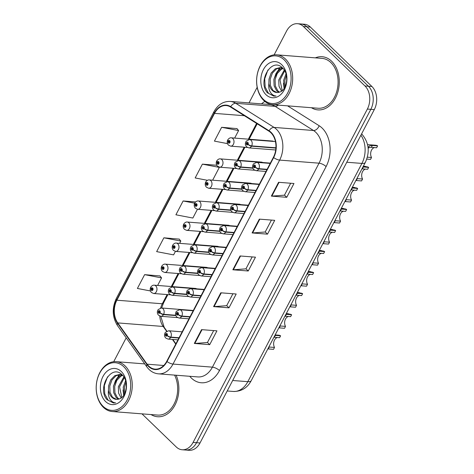 <?xml version="1.0" encoding="UTF-8"?>
<svg xmlns="http://www.w3.org/2000/svg" width="474" height="474" viewBox="0 0 474 474"><rect width="100%" height="100%" fill="white"/><g stroke="black" fill="none" stroke-linecap="round" stroke-linejoin="round"><path stroke-width="0.71" d="M196.58 288.814A4.165 2.998 -85.5 0 0 195.472 288.417L154.293 285.194A4.165 2.998 94.5 0 1 155.774 285.899A4.165 2.998 94.5 0 1 156.764 290.675A4.165 2.998 94.5 0 1 153.641 293.507L151.431 292.499C150.098 290.959 149.831 289.27 150.631 287.428A2.779 0.912 25.6 0 0 151.218 288.476A1.386 1.001 -85.5 0 0 151.443 290.355A1.386 1.001 -85.5 0 0 152.841 289.975A1.386 1.001 -85.5 0 0 152.646 288.05A1.386 1.001 -85.5 0 0 151.265 288.376L151.733 288.873A0.557 0.397 94.5 0 1 152.415 289.377A0.557 0.397 94.5 0 1 151.71 288.909L151.218 288.476M207.582 267.763A4.165 2.998 -85.5 0 0 206.474 267.366L165.296 264.142A4.165 2.998 94.5 0 1 166.777 264.848A4.165 2.998 94.5 0 1 167.766 269.623A4.165 2.998 94.5 0 1 164.644 272.455L162.44 271.448C161.101 269.907 160.834 268.219 161.64 266.376A2.779 0.912 25.6 0 0 162.221 267.425A1.386 1.001 -85.5 0 0 162.446 269.297A1.386 1.001 -85.5 0 0 163.85 268.924A1.386 1.001 -85.5 0 0 163.649 266.998A1.386 1.001 -85.5 0 0 162.274 267.324L162.736 267.822A0.557 0.397 94.5 0 1 163.417 268.325A0.557 0.397 94.5 0 1 162.718 267.857L162.221 267.425M229.594 225.66A4.165 2.998 -85.5 0 0 228.486 225.263L187.307 222.039A4.165 2.998 94.5 0 1 188.788 222.744A4.165 2.998 94.5 0 1 189.778 227.52A4.165 2.998 94.5 0 1 186.655 230.352L184.451 229.345C183.112 227.804 182.846 226.116 183.651 224.273A2.779 0.912 25.6 0 0 184.232 225.322A1.386 1.001 -85.5 0 0 184.457 227.194A1.386 1.001 -85.5 0 0 185.861 226.821A1.386 1.001 -85.5 0 0 185.66 224.895A1.386 1.001 -85.5 0 0 184.285 225.221L184.747 225.713A0.557 0.397 94.5 0 1 185.429 226.222A0.557 0.397 94.5 0 1 184.73 225.754L184.232 225.322M240.602 204.608A4.165 2.998 -85.5 0 0 239.494 204.211L198.316 200.988A4.165 2.998 94.5 0 1 199.791 201.693A4.165 2.998 94.5 0 1 200.786 206.468A4.165 2.998 94.5 0 1 197.664 209.301L195.454 208.293C194.121 206.753 193.854 205.064 194.654 203.222A2.779 0.912 25.6 0 0 195.235 204.27A1.386 1.001 -85.5 0 0 195.46 206.143A1.386 1.001 -85.5 0 0 196.864 205.769A1.386 1.001 -85.5 0 0 196.669 203.844A1.386 1.001 -85.5 0 0 195.288 204.17L195.756 204.661A0.557 0.397 94.5 0 1 196.437 205.171A0.557 0.397 94.5 0 1 195.732 204.703L195.235 204.27M251.605 183.557A4.165 2.998 -85.5 0 0 250.497 183.16L209.318 179.936A4.165 2.998 94.5 0 1 210.8 180.641A4.165 2.998 94.5 0 1 211.789 185.417A4.165 2.998 94.5 0 1 208.667 188.249L206.463 187.242C205.124 185.701 204.857 184.013 205.663 182.17A2.779 0.912 25.6 0 0 206.243 183.219A1.386 1.001 -85.5 0 0 206.468 185.091A1.386 1.001 -85.5 0 0 207.873 184.718A1.386 1.001 -85.5 0 0 207.671 182.792A1.386 1.001 -85.5 0 0 206.297 183.118L206.759 183.61A0.557 0.397 94.5 0 1 207.44 184.119A0.557 0.397 94.5 0 1 206.741 183.651L206.243 183.219M262.614 162.505A4.165 2.998 -85.5 0 0 261.506 162.108L220.327 158.885A4.165 2.998 94.5 0 1 221.802 159.584A4.165 2.998 94.5 0 1 222.798 164.365A4.165 2.998 94.5 0 1 219.675 167.198L217.465 166.19C216.132 164.65 215.866 162.961 216.665 161.119A2.779 0.912 25.6 0 0 217.246 162.167A1.386 1.001 -85.5 0 0 217.471 164.04A1.386 1.001 -85.5 0 0 218.875 163.666A1.386 1.001 -85.5 0 0 218.68 161.741A1.386 1.001 -85.5 0 0 217.299 162.067L217.767 162.558A0.557 0.397 94.5 0 1 218.449 163.068A0.557 0.397 94.5 0 1 217.744 162.6L217.246 162.167M218.591 246.711A4.165 2.998 -85.5 0 0 217.483 246.314L176.304 243.091A4.165 2.998 94.5 0 1 177.786 243.796A4.165 2.998 94.5 0 1 178.775 248.572A4.165 2.998 94.5 0 1 175.653 251.404L173.443 250.396C172.109 248.856 171.843 247.167 172.643 245.325A2.779 0.912 25.6 0 0 173.229 246.373A1.386 1.001 -85.5 0 0 173.448 248.246A1.386 1.001 -85.5 0 0 174.853 247.872A1.386 1.001 -85.5 0 0 174.657 245.947A1.386 1.001 -85.5 0 0 173.277 246.273L173.745 246.77A0.557 0.397 94.5 0 1 174.426 247.274A0.557 0.397 94.5 0 1 173.721 246.806L173.229 246.373M273.617 141.453A4.165 2.998 -85.5 0 0 272.509 141.056L231.33 137.833A4.165 2.998 94.5 0 1 232.811 138.532A4.165 2.998 94.5 0 1 233.801 143.314A4.165 2.998 94.5 0 1 230.678 146.146L228.474 145.139C227.135 143.598 226.868 141.91 227.674 140.067A2.779 0.912 25.6 0 0 228.255 141.116A1.386 1.001 -85.5 0 0 228.48 142.988A1.386 1.001 -85.5 0 0 229.884 142.615A1.386 1.001 -85.5 0 0 229.683 140.689A1.386 1.001 -85.5 0 0 228.308 141.015L228.77 141.507A0.557 0.397 94.5 0 1 229.452 142.016A0.557 0.397 94.5 0 1 228.752 141.548L228.255 141.116M331.599 61.205A26.674 19.185 -85.5 0 0 322.124 56.714A26.674 19.185 -85.5 0 0 315.34 57.858A26.674 19.185 -85.5 0 1 322.124 56.714A26.674 19.185 -85.5 0 1 331.599 61.205A26.674 19.185 -85.5 0 1 337.938 91.79A26.674 19.185 -85.5 0 1 317.965 109.897A26.674 19.185 -85.5 0 0 337.938 91.79A26.674 19.185 -85.5 0 0 331.599 61.205M270.832 132.684A17.781 12.792 94.5 0 1 273.385 157.327L166.747 361.306A17.781 12.792 94.5 0 1 155.105 369.122A17.781 12.792 94.5 0 1 147.124 364.186L117.759 322.913A17.781 12.792 94.5 0 1 116.865 300.214L214.538 113.381A17.781 12.792 94.5 0 1 226.187 105.566A17.781 12.792 94.5 0 1 230.601 107.059L268.936 131.185A17.781 12.792 94.5 0 1 270.832 132.684M271.027 132.311A18.225 13.112 -85.5 0 0 269.078 130.777L230.749 106.656A18.225 13.112 -85.5 0 0 214.284 113.138L116.61 299.965A18.225 13.112 -85.5 0 0 117.522 323.232L146.893 364.506A18.225 13.112 -85.5 0 0 167.008 361.549L273.646 157.575A18.225 13.112 -85.5 0 0 271.027 132.311M297.506 23.7L304.432 24.239A16.673 11.992 -85.5 0 1 310.351 27.048L371.9 86.499A16.673 11.992 -85.5 0 1 374.294 109.601L200.016 442.971A16.673 11.992 -85.5 0 1 189.096 450.3L185.636 450.027A16.673 11.992 -85.5 0 0 196.55 442.698L370.828 109.334A16.673 11.992 -85.5 0 0 368.434 86.227L306.891 26.775A16.673 11.992 -85.5 0 0 300.966 23.973A16.673 11.992 -85.5 0 1 306.891 26.775L368.434 86.227A16.673 11.992 -85.5 0 1 370.828 109.334L196.55 442.698A16.673 11.992 -85.5 0 1 185.636 450.027L182.17 449.761A16.673 11.992 -85.5 0 0 193.084 442.426L367.368 109.061A16.673 11.992 -85.5 0 0 364.968 85.96L303.425 26.508A16.673 11.992 -85.5 0 0 297.506 23.7A16.673 11.992 -85.5 0 0 286.586 31.029L274.126 54.865M213.667 330.585L207.428 342.512L194.82 343.454A4.444 1.576 -152.4 0 1 194.322 343.449L209.715 344.657L216.938 330.84L201.545 329.637L194.322 343.449M207.452 342.471L209.715 344.657M232.924 293.75L226.685 305.677L214.076 306.619A4.444 1.576 -152.4 0 1 213.578 306.613L228.972 307.822L236.194 294.004L220.801 292.802L213.578 306.613M226.708 305.635L228.972 307.822M290.692 183.242L284.459 195.169L271.851 196.112A4.444 1.576 -152.4 0 1 271.353 196.106L286.746 197.308L293.969 183.497L278.576 182.294L271.353 196.106M284.483 195.122L286.746 197.308M271.436 220.078L265.203 232.005L252.589 232.947A4.444 1.576 -152.4 0 1 252.097 232.941L267.49 234.15L274.713 220.333L259.319 219.13L252.097 232.941M265.227 231.958L267.49 234.15M252.18 256.914L245.947 268.841L233.332 269.783A4.444 1.576 -152.4 0 1 232.841 269.777L248.234 270.986L255.456 257.169L240.057 255.966L232.841 269.777M245.97 268.794L248.234 270.986M256.594 123.418L248.364 139.166M244.163 147.201L237.356 160.218M233.161 168.252L226.353 181.269M222.152 189.304L215.344 202.321M211.149 210.355L204.341 223.373M200.141 231.407L193.333 244.424M189.138 252.458L182.33 265.476M178.129 273.51L171.321 286.527M167.126 294.561L162.309 303.769A17.781 12.792 -85.5 0 0 160.639 308.017M159.785 316.045A17.781 12.792 -85.5 0 0 163.198 326.468L166.605 331.249M172.423 339.425L175.747 344.1M311.436 107.717A26.674 19.185 -85.5 0 0 317.965 109.897A26.674 19.185 -85.5 0 1 311.436 107.717M151.022 414.56A26.674 19.185 -85.5 0 0 157.552 416.741A26.674 19.185 -85.5 0 0 175.848 403.297A26.674 19.185 -85.5 0 0 176.109 375.224A26.674 19.185 -85.5 0 1 175.848 403.297A26.674 19.185 -85.5 0 1 157.552 416.741A26.674 19.185 -85.5 0 1 151.022 414.56M141.987 413.855L176.251 446.952A16.673 11.992 -85.5 0 0 182.17 449.761M257.175 87.293L249.022 102.888M126.197 337.832L113.713 361.709M159.957 275.957L144.617 274.647L137.395 288.459L150.454 290.965M216.76 165.26L202.386 164.134L195.169 177.951L207.452 180.31M236.982 128.608L221.648 127.299L214.426 141.116L227.496 143.622M179.213 239.121L163.874 237.812L156.651 251.623L173.603 254.876L175.433 251.38M195.59 201.948L183.13 200.97L175.907 214.787L192.859 218.04L197.445 209.277M183.13 200.97L194.672 203.186M212.642 180.197L219.338 167.387L219.101 167.103M202.386 164.134L219.338 167.387M234.654 138.094L238.6 130.551L236.887 128.495M221.648 127.299L238.6 130.551M179.628 243.352L180.825 241.065L179.113 239.003M163.874 237.812L180.825 241.065M157.617 285.455L161.569 277.9L159.857 275.838M144.617 274.647L161.569 277.9M368.642 167.393L367.652 169.283L362.373 168.874L363.368 166.978L368.642 167.393A8.336 5.996 94.5 0 0 366.722 166.783L363.191 166.504M362.563 179.03L361.567 180.926L356.294 180.511L357.283 178.615L362.563 179.03A6.115 4.396 -85.5 0 1 365.413 169.111M356.869 178.597L357.283 178.615M267.111 169.325L258.875 168.679A2.779 0.912 -154.4 0 1 255.296 167.085A1.386 1.001 -85.5 0 0 255.071 165.213A1.386 1.001 -85.5 0 0 253.667 165.586A1.386 1.001 -85.5 0 0 253.868 167.512A1.386 1.001 -85.5 0 0 255.243 167.186L254.781 166.694A0.557 0.397 94.5 0 1 254.094 166.184A0.557 0.397 94.5 0 1 254.799 166.652L255.296 167.085M255.243 167.186A2.779 1.055 29.7 0 0 258.715 168.981A4.165 2.998 94.5 0 1 256.067 170.67L266.003 171.446M266.957 169.627L258.715 168.981M368.156 148.676L369.317 145.927L372.339 145.453L377.618 145.868A8.336 5.996 94.5 0 0 375.698 145.257L367.557 144.617M374.389 147.586A6.115 4.396 -85.5 0 0 371.533 157.504L370.544 159.4L366.763 159.104M368.784 146.827L368.956 146.395M377.618 145.868L376.629 147.764L371.349 147.349L368.351 147.77M367.35 157.178L371.533 157.504M275.921 147.787L251.682 145.891A2.779 0.912 -154.4 0 1 248.103 144.297A1.386 1.001 -85.5 0 0 247.878 142.425A1.386 1.001 -85.5 0 0 246.474 142.798A1.386 1.001 -85.5 0 0 246.676 144.724A1.386 1.001 -85.5 0 0 248.05 144.398L247.588 143.9A0.557 0.397 94.5 0 1 246.907 143.397A0.557 0.397 94.5 0 1 247.606 143.865L248.103 144.297M248.05 144.398A2.779 1.055 29.7 0 0 251.522 146.193A4.165 2.998 94.5 0 1 248.88 147.882L275.708 149.98M275.904 148.101L251.522 146.193M229.44 141.56L228.77 141.507M228.308 141.015A2.779 1.055 -150.3 0 1 227.816 139.789C228.93 138.29 230.103 137.638 231.33 137.833M229.452 141.602L228.752 141.548M263.514 99.493A23.896 17.188 -85.5 0 0 287.647 93.011A23.896 17.188 -85.5 0 0 284.216 59.896A23.896 17.188 -85.5 0 0 260.078 66.378A23.896 17.188 -85.5 0 0 263.514 99.493M263.799 100.476A25.004 17.988 -85.5 0 0 272.68 104.683A25.004 17.988 -85.5 0 0 291.409 87.708A25.004 17.988 -85.5 0 0 285.466 59.037A25.004 17.988 -85.5 0 0 276.585 54.824A25.004 17.988 -85.5 0 0 257.856 71.805A25.004 17.988 -85.5 0 0 263.799 100.476M272.68 104.683L318.095 108.238A25.004 17.988 -85.5 0 0 336.824 91.257A25.004 17.988 -85.5 0 0 330.876 62.586A25.004 17.988 -85.5 0 0 321.994 58.379L276.585 54.824M284.364 88.164L283.642 80.307L286.012 73.861M285.129 86.789L284.868 80.402L286.409 75.413M281.532 91.162L279.008 86.262L278.753 79.922L284.264 70.075M282.22 90.641L279.98 80.017L284.702 70.804M278.813 92.353L276.609 90.747L274.12 85.883L273.871 79.543L276.028 73.429L280.122 69.198L282.581 68.173M279.47 92.157L277.829 90.842L275.347 85.978L275.092 79.638L277.249 73.529L281.349 69.293L283.049 68.493M268.888 83.477A12.561 9.036 -85.5 0 0 272.272 90.404A12.561 9.036 -85.5 0 0 276.733 92.519A12.561 9.036 -85.5 0 0 279.619 92.104C287.232 90.19 289.436 74.151 282.735 68.155C271.614 56.139 257.198 81.872 267.437 92.815L273.788 96.121L276.01 96.003C273.634 95.861 271.685 94.48 270.162 91.855C268.888 89.562 268.468 86.772 268.888 83.477L268.983 79.158L271.14 73.049L275.24 68.813L280.17 67.586L282.871 68.297M276.863 92.531L272.941 90.457L270.458 85.593L270.204 79.253L272.36 73.144L276.461 68.908L280.78 67.658M281.71 64.683A18.119 13.035 -85.5 0 0 263.414 69.601A18.119 13.035 -85.5 0 0 266.015 94.711A18.119 13.035 -85.5 0 0 284.317 89.793A18.119 13.035 -85.5 0 0 281.71 64.683M273.925 96.133L268.539 93.408L265.173 87.056L264.717 78.779L267.928 69.962M276.745 72.35L280.258 67.675M273.936 79.128L279.506 67.764M284.11 88.543L283.458 83.128M103.095 406.337A23.896 17.188 -85.5 0 0 127.233 399.855A23.896 17.188 -85.5 0 0 123.797 366.74A23.896 17.188 -85.5 0 0 99.664 373.222A23.896 17.188 -85.5 0 0 103.095 406.337M103.385 407.32A25.004 17.988 -85.5 0 0 112.267 411.533A25.004 17.988 -85.5 0 0 130.996 394.552A25.004 17.988 -85.5 0 0 125.053 365.881A25.004 17.988 -85.5 0 0 116.166 361.668A25.004 17.988 -85.5 0 0 97.443 378.649A25.004 17.988 -85.5 0 0 103.385 407.32M112.267 411.533L157.682 415.082A25.004 17.988 -85.5 0 0 175.084 401.905A25.004 17.988 -85.5 0 0 174.574 375.106M123.951 395.008L123.228 387.151L125.592 380.705M124.715 393.633L124.449 387.246L125.995 382.257M121.119 398.012L118.595 393.106L118.34 386.766L123.85 376.919M121.806 397.485L119.567 386.861L124.289 377.648M118.399 399.197L116.195 397.591L113.707 392.727L113.452 386.387L115.615 380.278L119.709 376.042L122.168 375.017M119.057 399.001L117.416 397.686L114.927 392.822L114.678 386.482L116.835 380.373L120.935 376.137L122.636 375.337M108.469 390.321A12.561 9.036 -85.5 0 0 111.858 397.248A12.561 9.036 -85.5 0 0 116.32 399.363A12.561 9.036 -85.5 0 0 119.205 398.948C126.819 397.034 129.023 380.995 122.316 374.999C111.2 362.983 96.785 388.716 107.023 399.659L113.375 402.965L115.597 402.847C113.221 402.704 111.266 401.324 109.749 398.699C108.475 396.406 108.054 393.616 108.469 390.321L108.57 386.002L110.726 379.893L114.821 375.657L119.756 374.43L122.458 375.141M116.45 399.375L112.528 397.301L110.039 392.436L109.79 386.097L111.947 379.988L116.047 375.752L120.366 374.501M121.297 371.527A18.119 13.035 -85.5 0 0 102.994 376.445A18.119 13.035 -85.5 0 0 105.601 401.555A18.119 13.035 -85.5 0 0 123.898 396.637A18.119 13.035 -85.5 0 0 121.297 371.527M113.375 402.965L108.125 400.252L104.76 393.9L104.304 385.623L107.515 376.806M116.331 379.194L119.845 374.519M113.517 385.972L119.087 374.608M123.696 395.387L123.044 389.972M357.639 188.445L356.649 190.341L351.37 189.926L352.36 188.03L357.639 188.445A8.336 5.996 94.5 0 0 355.719 187.834L352.182 187.556M351.554 200.081L350.564 201.977L345.285 201.563L346.275 199.667L351.554 200.081A6.115 4.396 -85.5 0 1 354.41 190.163M345.86 199.649L346.275 199.667M256.108 190.376L247.866 189.736A2.779 0.912 -154.4 0 1 244.288 188.137A1.386 1.001 -85.5 0 0 244.063 186.264A1.386 1.001 -85.5 0 0 242.664 186.638A1.386 1.001 -85.5 0 0 242.86 188.563A1.386 1.001 -85.5 0 0 244.234 188.237L243.772 187.745A0.557 0.397 94.5 0 1 243.091 187.236A0.557 0.397 94.5 0 1 243.796 187.704L244.288 188.137M244.234 188.237A2.779 1.055 29.7 0 0 247.712 190.033A4.165 2.998 94.5 0 1 245.064 191.721L255 192.497M255.948 190.678L247.712 190.033M346.63 209.496L345.641 211.392L340.362 210.977L341.357 209.081L346.63 209.496A8.336 5.996 94.5 0 0 344.711 208.886L341.179 208.607M340.551 221.133L339.562 223.029L334.283 222.614L335.272 220.718L340.551 221.133A6.115 4.396 -85.5 0 1 343.401 211.214M334.857 220.7L335.272 220.718M245.099 211.428L236.864 210.788A2.779 0.912 -154.4 0 1 233.285 209.188A1.386 1.001 -85.5 0 0 233.06 207.316A1.386 1.001 -85.5 0 0 231.656 207.689A1.386 1.001 -85.5 0 0 231.857 209.615A1.386 1.001 -85.5 0 0 233.232 209.289L232.77 208.797A0.557 0.397 94.5 0 1 232.082 208.287A0.557 0.397 94.5 0 1 232.787 208.756L233.285 209.188M233.232 209.289A2.779 1.055 29.7 0 0 236.704 211.084A4.165 2.998 94.5 0 1 234.055 212.773L243.997 213.549M244.945 211.73L236.704 211.084M335.628 230.548L334.638 232.444L329.359 232.029L330.348 230.133L335.628 230.548A8.336 5.996 94.5 0 0 333.708 229.937L330.171 229.659M329.543 242.184L328.553 244.08L323.274 243.666L324.263 241.77L329.543 242.184A6.115 4.396 -85.5 0 1 332.398 232.266M323.855 241.752L324.263 241.77M234.097 232.479L225.855 231.839A2.779 0.912 -154.4 0 1 222.276 230.24A1.386 1.001 -85.5 0 0 222.051 228.367A1.386 1.001 -85.5 0 0 220.653 228.741A1.386 1.001 -85.5 0 0 220.848 230.666A1.386 1.001 -85.5 0 0 222.223 230.34L221.761 229.849A0.557 0.397 94.5 0 1 221.08 229.339A0.557 0.397 94.5 0 1 221.785 229.807L222.276 230.24M222.223 230.34A2.779 1.055 29.7 0 0 225.701 232.136A4.165 2.998 94.5 0 1 223.053 233.824L232.989 234.6M233.937 232.781L225.701 232.136M324.625 251.599L323.629 253.495L318.35 253.08L319.346 251.184L324.625 251.599A8.336 5.996 94.5 0 0 322.699 250.989L319.168 250.71M318.54 263.236L317.55 265.132L312.271 264.717L313.261 262.821L318.54 263.236A6.115 4.396 -85.5 0 1 321.39 253.317M312.846 262.803L313.261 262.821M223.088 253.531L214.852 252.891A2.779 0.912 -154.4 0 1 211.274 251.291A1.386 1.001 -85.5 0 0 211.048 249.419A1.386 1.001 -85.5 0 0 209.644 249.792A1.386 1.001 -85.5 0 0 209.846 251.718A1.386 1.001 -85.5 0 0 211.22 251.392L210.758 250.9A0.557 0.397 94.5 0 1 210.071 250.391A0.557 0.397 94.5 0 1 210.776 250.859L211.274 251.291M211.22 251.392A2.779 1.055 29.7 0 0 214.692 253.193A4.165 2.998 94.5 0 1 212.044 254.876L221.986 255.652M222.934 253.833L214.692 253.193M218.431 162.612L217.767 162.558M217.299 162.067A2.779 1.055 -150.3 0 1 216.814 160.84C217.927 159.341 219.095 158.689 220.327 158.885M218.449 162.653L217.744 162.6M207.428 183.663L206.759 183.61M206.297 183.118A2.779 1.055 -150.3 0 1 205.805 181.892C206.919 180.393 208.092 179.741 209.318 179.936M207.44 183.705L206.741 183.651M196.42 204.715L195.756 204.661M195.288 204.17A2.779 1.055 -150.3 0 1 194.802 202.943C195.916 201.444 197.083 200.792 198.316 200.988M196.437 204.756L195.732 204.703M185.417 225.766L184.747 225.713M184.285 225.221A2.779 1.055 -150.3 0 1 183.793 223.995C184.907 222.496 186.081 221.844 187.307 222.039M185.429 225.814L184.73 225.754M363.345 166.202L364.69 166.309A8.336 5.996 94.5 0 1 366.284 166.747M252.802 167.897L240.679 166.949A2.779 0.912 -154.4 0 1 237.101 165.349A1.386 1.001 -85.5 0 0 236.876 163.477A1.386 1.001 -85.5 0 0 235.471 163.85A1.386 1.001 -85.5 0 0 235.673 165.776A1.386 1.001 -85.5 0 0 237.047 165.45L236.579 164.958A0.557 0.397 94.5 0 1 235.898 164.448A0.557 0.397 94.5 0 1 236.603 164.916L237.101 165.349M237.047 165.45A2.779 1.055 29.7 0 0 240.519 167.245A4.165 2.998 94.5 0 1 237.871 168.934L254.651 170.243M252.909 168.217L240.519 167.245M352.342 187.254L353.687 187.36A8.336 5.996 94.5 0 1 355.281 187.799M241.793 188.948L229.671 188A2.779 0.912 -154.4 0 1 226.092 186.401A1.386 1.001 -85.5 0 0 225.867 184.528A1.386 1.001 -85.5 0 0 224.463 184.901A1.386 1.001 -85.5 0 0 224.664 186.827A1.386 1.001 -85.5 0 0 226.039 186.501L225.577 186.009A0.557 0.397 94.5 0 1 224.895 185.5A0.557 0.397 94.5 0 1 225.594 185.968L226.092 186.401M226.039 186.501A2.779 1.055 29.7 0 0 229.511 188.297A4.165 2.998 94.5 0 1 226.868 189.985L243.642 191.295M241.906 189.268L229.511 188.297M341.333 208.305L342.678 208.412A8.336 5.996 94.5 0 1 344.272 208.85M230.791 210L218.668 209.052A2.779 0.912 -154.4 0 1 215.089 207.452A1.386 1.001 -85.5 0 0 214.864 205.58A1.386 1.001 -85.5 0 0 213.46 205.953A1.386 1.001 -85.5 0 0 213.661 207.879A1.386 1.001 -85.5 0 0 215.036 207.553L214.568 207.061A0.557 0.397 94.5 0 1 213.887 206.551A0.557 0.397 94.5 0 1 214.592 207.019L215.089 207.452M215.036 207.553A2.779 1.055 29.7 0 0 218.508 209.348A4.165 2.998 94.5 0 1 215.86 211.037L232.639 212.346M230.903 210.32L218.508 209.348M330.331 229.357L331.676 229.463A8.336 5.996 94.5 0 1 333.269 229.902M219.782 231.051L207.659 230.103A2.779 0.912 -154.4 0 1 204.081 228.504A1.386 1.001 -85.5 0 0 203.856 226.631A1.386 1.001 -85.5 0 0 202.451 227.005A1.386 1.001 -85.5 0 0 202.653 228.93A1.386 1.001 -85.5 0 0 204.027 228.604L203.565 228.113A0.557 0.397 94.5 0 1 202.884 227.603A0.557 0.397 94.5 0 1 203.583 228.071L204.081 228.504M204.027 228.604A2.779 1.055 29.7 0 0 207.505 230.4A4.165 2.998 94.5 0 1 204.857 232.088L221.631 233.398M219.895 231.371L207.505 230.4M313.616 272.651L312.627 274.547L307.348 274.132L308.337 272.236L313.616 272.651A8.336 5.996 94.5 0 0 311.696 272.04L308.159 271.762M307.531 284.287L306.542 286.183L301.263 285.769L302.252 283.873L307.531 284.287A6.115 4.396 -85.5 0 1 310.387 274.369M301.843 283.855L302.252 283.873M212.085 274.582L203.844 273.942A2.779 0.912 -154.4 0 1 200.265 272.343A1.386 1.001 -85.5 0 0 200.04 270.47A1.386 1.001 -85.5 0 0 198.642 270.85A1.386 1.001 -85.5 0 0 198.837 272.769A1.386 1.001 -85.5 0 0 200.218 272.443L199.75 271.952A0.557 0.397 94.5 0 1 199.068 271.442A0.557 0.397 94.5 0 1 199.773 271.91L200.265 272.343M200.218 272.443A2.779 1.055 29.7 0 0 203.69 274.245A4.165 2.998 94.5 0 1 201.041 275.927L210.977 276.703M211.925 274.884L203.69 274.245M302.613 293.702L301.618 295.598L296.339 295.183L297.334 293.288L302.613 293.702A8.336 5.996 94.5 0 0 300.688 293.092L297.157 292.814M296.528 305.339L295.539 307.235L290.26 306.82L291.249 304.924L296.528 305.339A6.115 4.396 -85.5 0 1 299.378 295.421M290.835 304.906L291.249 304.924M201.077 295.64L192.841 294.994A2.779 0.912 -154.4 0 1 189.262 293.394A1.386 1.001 -85.5 0 0 189.037 291.522A1.386 1.001 -85.5 0 0 187.633 291.901A1.386 1.001 -85.5 0 0 187.834 293.821A1.386 1.001 -85.5 0 0 189.209 293.495L188.747 293.003A0.557 0.397 94.5 0 1 188.059 292.494A0.557 0.397 94.5 0 1 188.765 292.962L189.262 293.394M189.209 293.495A2.779 1.055 29.7 0 0 192.681 295.296A4.165 2.998 94.5 0 1 190.033 296.979L199.975 297.755M200.923 295.936L192.681 295.296M291.605 314.754L290.615 316.65L285.336 316.235L286.326 314.339L291.605 314.754A8.336 5.996 94.5 0 0 289.685 314.144L286.148 313.865M285.52 326.39L284.53 328.286L279.251 327.872L280.241 325.976L285.52 326.39A6.115 4.396 -85.5 0 1 288.376 316.472M279.832 325.958L280.241 325.976M190.074 316.691L181.832 316.045A2.779 0.912 -154.4 0 1 178.254 314.446A1.386 1.001 -85.5 0 0 178.028 312.573A1.386 1.001 -85.5 0 0 176.63 312.953A1.386 1.001 -85.5 0 0 176.826 314.878A1.386 1.001 -85.5 0 0 178.206 314.546L177.738 314.055A0.557 0.397 94.5 0 1 177.057 313.545A0.557 0.397 94.5 0 1 177.762 314.013L178.254 314.446M178.206 314.546A2.779 1.055 29.7 0 0 181.678 316.348A4.165 2.998 94.5 0 1 179.03 318.03L188.966 318.806M189.914 316.988L181.678 316.348M280.602 335.805L279.607 337.701L274.327 337.287L275.323 335.391L280.602 335.805A8.336 5.996 94.5 0 0 278.676 335.195L275.145 334.917M274.517 347.442L273.528 349.338L268.248 348.923L269.238 347.027L274.517 347.442A6.115 4.396 -85.5 0 1 277.367 337.524M268.823 347.009L269.238 347.027M179.065 337.743L170.83 337.097A2.779 0.912 -154.4 0 1 167.251 335.497A1.386 1.001 -85.5 0 0 167.026 333.625A1.386 1.001 -85.5 0 0 165.622 334.004A1.386 1.001 -85.5 0 0 165.823 335.93A1.386 1.001 -85.5 0 0 167.198 335.598L166.735 335.106A0.557 0.397 94.5 0 1 166.048 334.597A0.557 0.397 94.5 0 1 166.753 335.065L167.251 335.497M167.198 335.598A2.779 1.055 29.7 0 0 170.67 337.399A4.165 2.998 94.5 0 1 168.021 339.082L177.963 339.858M178.911 338.039L170.67 337.399M319.322 250.408L320.667 250.515A8.336 5.996 94.5 0 1 322.261 250.953M208.779 252.103L196.657 251.155A2.779 0.912 -154.4 0 1 193.078 249.555A1.386 1.001 -85.5 0 0 192.853 247.683A1.386 1.001 -85.5 0 0 191.449 248.056A1.386 1.001 -85.5 0 0 191.65 249.982A1.386 1.001 -85.5 0 0 193.025 249.656L192.557 249.164A0.557 0.397 94.5 0 1 191.875 248.654A0.557 0.397 94.5 0 1 192.58 249.123L193.078 249.555M193.025 249.656A2.779 1.055 29.7 0 0 196.497 251.457A4.165 2.998 94.5 0 1 193.848 253.14L210.628 254.449M208.892 252.423L196.497 251.457M308.319 271.46L309.664 271.566A8.336 5.996 94.5 0 1 311.258 272.005M197.771 273.154L185.648 272.206A2.779 0.912 -154.4 0 1 182.069 270.607A1.386 1.001 -85.5 0 0 181.844 268.734A1.386 1.001 -85.5 0 0 180.44 269.113A1.386 1.001 -85.5 0 0 180.641 271.033A1.386 1.001 -85.5 0 0 182.016 270.707L181.554 270.216A0.557 0.397 94.5 0 1 180.872 269.706A0.557 0.397 94.5 0 1 181.578 270.174L182.069 270.607M182.016 270.707A2.779 1.055 29.7 0 0 185.494 272.509A4.165 2.998 94.5 0 1 182.846 274.191L199.619 275.501M197.883 273.474L185.494 272.509M297.311 292.517L298.656 292.618A8.336 5.996 94.5 0 1 300.255 293.056M186.768 294.206L174.645 293.258A2.779 0.912 -154.4 0 1 171.067 291.658A1.386 1.001 -85.5 0 0 170.841 289.786A1.386 1.001 -85.5 0 0 169.437 290.165A1.386 1.001 -85.5 0 0 169.639 292.091A1.386 1.001 -85.5 0 0 171.013 291.759L170.545 291.267A0.557 0.397 94.5 0 1 169.864 290.758A0.557 0.397 94.5 0 1 170.569 291.226L171.067 291.658M171.013 291.759A2.779 1.055 29.7 0 0 174.485 293.56A4.165 2.998 94.5 0 1 171.837 295.243L188.616 296.552M186.88 294.526L174.485 293.56M286.308 313.569L287.653 313.67A8.336 5.996 94.5 0 1 289.247 314.108M175.759 315.257L163.637 314.309A2.779 0.912 -154.4 0 1 160.058 312.71A1.386 1.001 -85.5 0 0 159.833 310.837A1.386 1.001 -85.5 0 0 158.429 311.217A1.386 1.001 -85.5 0 0 158.63 313.142A1.386 1.001 -85.5 0 0 160.005 312.81L159.542 312.319A0.557 0.397 94.5 0 1 158.861 311.809A0.557 0.397 94.5 0 1 159.566 312.277L160.058 312.71M160.005 312.81A2.779 1.055 29.7 0 0 163.483 314.612A4.165 2.998 94.5 0 1 160.834 316.294L177.608 317.604M175.872 315.577L163.483 314.612M174.408 246.818L173.745 246.77M173.277 246.273A2.779 1.055 -150.3 0 1 172.791 245.046C173.905 243.547 175.072 242.895 176.304 243.091M174.426 246.865L173.721 246.806M163.406 267.869L162.736 267.822M162.274 267.324A2.779 1.055 -150.3 0 1 161.782 266.098C162.896 264.599 164.069 263.947 165.296 264.142M163.417 267.917L162.718 267.857M152.397 288.921L151.733 288.873M151.265 288.376A2.779 1.055 -150.3 0 1 150.779 287.149C151.893 285.65 153.061 284.998 154.293 285.194M152.415 288.968L151.71 288.909M287.57 105.85L319.15 125.728A27.782 19.985 94.5 0 1 326.106 166.57L219.468 370.55A5.558 1.973 27.6 0 0 212.417 367.154L319.055 163.174A22.231 15.992 -85.5 0 0 315.862 132.37A22.231 15.992 -85.5 0 0 313.486 130.498L275.157 106.372A22.231 15.992 -85.5 0 0 269.635 104.505L230.228 101.418A22.231 15.992 94.5 0 1 235.75 103.291A5.558 3.608 122.2 0 0 230.749 106.656M219.468 370.55A27.782 19.985 94.5 0 1 191.407 378.092A27.782 19.985 94.5 0 1 189.754 376.291M197.859 376.925A22.231 15.992 -85.5 0 0 212.417 367.154L173.01 364.073A22.231 15.992 94.5 0 1 158.452 373.844L197.859 376.925M278.374 105.133A5.558 3.608 -57.8 0 1 275.157 106.372L235.75 103.291L274.079 127.417A22.231 15.992 94.5 0 1 276.455 129.289A22.231 15.992 94.5 0 1 279.648 160.094A5.558 1.973 -152.4 0 1 273.646 157.575M269.078 130.777A5.558 3.608 122.2 0 1 274.079 127.417L313.486 130.498A5.558 3.608 -57.8 0 0 319.15 125.728M230.228 101.418C223.307 101.217 217.88 104.647 213.952 111.716A5.558 1.973 27.6 0 0 214.284 113.138M116.61 299.965A5.558 1.973 -152.4 0 1 116.278 298.549C111.87 308.159 112.279 317.183 117.511 325.626L146.875 366.9C149.92 371.077 153.777 373.394 158.452 373.844M117.522 323.232A5.558 2.927 144.6 0 0 117.511 325.626M146.893 364.506A5.558 2.927 144.6 0 0 146.875 366.9M167.008 361.549A5.558 1.973 27.6 0 0 173.01 364.073L279.648 160.094L319.055 163.174A5.558 1.973 27.6 0 1 326.106 166.57M116.865 300.214L162.309 303.769A10.558 3.745 27.6 0 0 163.554 302.904L161.622 307.993M117.759 322.913L163.198 326.468A10.558 5.558 -35.4 0 1 164.194 327.356L166.866 331.113M261.529 103.871A27.782 19.985 94.5 0 1 264.877 101.43M193.084 442.426L200.016 442.971M367.368 109.061L374.294 109.601M364.968 85.96L371.9 86.499M303.425 26.508L310.351 27.048M147.124 364.186L163.755 365.49M214.538 113.381L244.353 115.715M233.332 269.783L240.537 256.001M252.589 232.947L259.793 219.166M271.851 196.112L279.056 182.33M214.076 306.619L221.281 292.837M194.82 343.454L202.025 329.673M232.675 380.492L247.807 381.677A11.115 3.94 27.6 0 0 251.25 380.634C248.317 386.109 243.168 391.607 233.255 391.447A22.231 15.992 -85.5 0 0 247.807 381.677L361.911 163.423A22.231 15.992 -85.5 0 0 360.91 135.208M346.778 162.238L361.911 163.423A11.115 3.94 27.6 0 0 365.347 162.381L251.25 380.634M270.204 163.412L256.718 162.357A4.165 2.998 94.5 0 1 258.2 163.056A4.165 2.998 94.5 0 1 258.875 168.679M275.453 141.596L249.525 139.569A4.165 2.998 94.5 0 1 251.007 140.268A4.165 2.998 94.5 0 1 251.682 145.891M371.349 147.349L372.339 145.453M259.201 184.463L245.71 183.408A4.165 2.998 94.5 0 1 247.191 184.113A4.165 2.998 94.5 0 1 247.866 189.736M248.192 205.515L234.707 204.46A4.165 2.998 94.5 0 1 236.188 205.165A4.165 2.998 94.5 0 1 236.864 210.788M237.19 226.566L223.698 225.511A4.165 2.998 94.5 0 1 225.18 226.217A4.165 2.998 94.5 0 1 225.855 231.839M226.181 247.618L212.696 246.563A4.165 2.998 94.5 0 1 214.177 247.268A4.165 2.998 94.5 0 1 214.852 252.891M270.364 163.109L238.523 160.621A4.165 2.998 94.5 0 1 240.004 161.32A4.165 2.998 94.5 0 1 240.679 166.949M259.355 184.161L227.514 181.672A4.165 2.998 94.5 0 1 228.995 182.377A4.165 2.998 94.5 0 1 229.671 188M248.352 205.212L216.511 202.724A4.165 2.998 94.5 0 1 217.993 203.429A4.165 2.998 94.5 0 1 218.668 209.052M237.344 226.27L205.503 223.775A4.165 2.998 94.5 0 1 206.984 224.48A4.165 2.998 94.5 0 1 207.659 230.103M215.178 268.669L201.687 267.614A4.165 2.998 94.5 0 1 203.168 268.32A4.165 2.998 94.5 0 1 203.844 273.942M204.17 289.721L190.684 288.666A4.165 2.998 94.5 0 1 192.166 289.371A4.165 2.998 94.5 0 1 192.841 294.994M193.167 310.772L179.676 309.718A4.165 2.998 94.5 0 1 181.157 310.423A4.165 2.998 94.5 0 1 181.832 316.045M182.158 331.824L168.673 330.769A4.165 2.998 94.5 0 1 170.154 331.474A4.165 2.998 94.5 0 1 170.83 337.097M226.341 247.321L194.5 244.827A4.165 2.998 94.5 0 1 195.981 245.532A4.165 2.998 94.5 0 1 196.657 251.155M215.332 268.373L183.491 265.878A4.165 2.998 94.5 0 1 184.973 266.584A4.165 2.998 94.5 0 1 185.648 272.206M204.33 289.424L172.489 286.93A4.165 2.998 94.5 0 1 173.97 287.635A4.165 2.998 94.5 0 1 174.645 293.258M193.321 310.476L161.48 307.981A4.165 2.998 94.5 0 1 162.961 308.687A4.165 2.998 94.5 0 1 163.637 314.309M213.952 111.716L116.278 298.549M257.192 123.797L249.128 139.226M244.928 147.26L238.12 160.277M233.919 168.311L227.117 181.329M222.916 189.363L216.108 202.38M211.908 210.415L205.106 223.432M200.905 231.466L194.097 244.483M189.896 252.518L183.094 265.535M178.894 273.569L172.086 286.586M167.885 294.621L163.554 302.904M160.775 316.288L164.194 327.356M172.803 339.455L175.895 343.804M361.621 133.834C368.902 142.259 370.141 151.775 365.347 162.381M233.255 391.447L227.194 390.973M256.718 162.357L253.477 163.891C252.127 165.995 252.251 167.92 253.863 169.662L256.067 170.67M249.525 139.569L246.29 141.104C244.934 143.207 245.064 145.133 246.67 146.875L248.88 147.882M247.458 147.455L230.678 146.146M281.39 67.681L280.17 67.586M120.977 374.525L119.756 374.43M144.748 363.902L116.166 361.668M245.71 183.408L242.475 184.943C241.124 187.046 241.248 188.972 242.854 190.714L245.064 191.721M234.707 204.46L231.466 205.994C230.115 208.098 230.24 210.023 231.851 211.765L234.055 212.773M223.698 225.511L220.463 227.046C219.112 229.149 219.237 231.075 220.843 232.817L223.053 233.824M212.696 246.563L209.455 248.098C208.104 250.201 208.234 252.127 209.84 253.868L212.044 254.876M236.455 168.507L219.675 167.198M225.446 189.559L208.667 188.249M214.444 210.61L197.664 209.301M203.435 231.662L186.655 230.352M238.523 160.621L235.282 162.155C233.931 164.259 234.055 166.184 235.667 167.926L237.871 168.934M227.514 181.672L224.279 183.207C222.922 185.31 223.053 187.236 224.658 188.978L226.868 189.985M216.511 202.724L213.27 204.258C211.919 206.362 212.044 208.287 213.656 210.029L215.86 211.037M205.503 223.775L202.268 225.31C200.911 227.413 201.041 229.339 202.647 231.081L204.857 232.088M201.687 267.614L198.452 269.149C197.101 271.252 197.225 273.178 198.831 274.92L201.041 275.927M190.684 288.666L187.443 290.201C186.092 292.304 186.223 294.23 187.828 295.972L190.033 296.979M179.676 309.718L176.441 311.252C175.09 313.361 175.214 315.281 176.82 317.023L179.03 318.03M168.673 330.769L165.432 332.304C164.081 334.413 164.211 336.333 165.817 338.075L168.021 339.082M194.5 244.827L191.259 246.362C189.908 248.465 190.033 250.391 191.644 252.132L193.848 253.14M183.491 265.878L180.256 267.413C178.899 269.516 179.03 271.442 180.635 273.184L182.846 274.191M172.489 286.93L169.248 288.465C167.897 290.568 168.021 292.494 169.633 294.236L171.837 295.243M161.48 307.981L158.245 309.516C156.888 311.625 157.018 313.545 158.624 315.287L160.834 316.294M192.432 252.713L175.653 251.404M181.423 273.765L164.644 272.455M170.421 294.816L153.641 293.507"/></g></svg>
